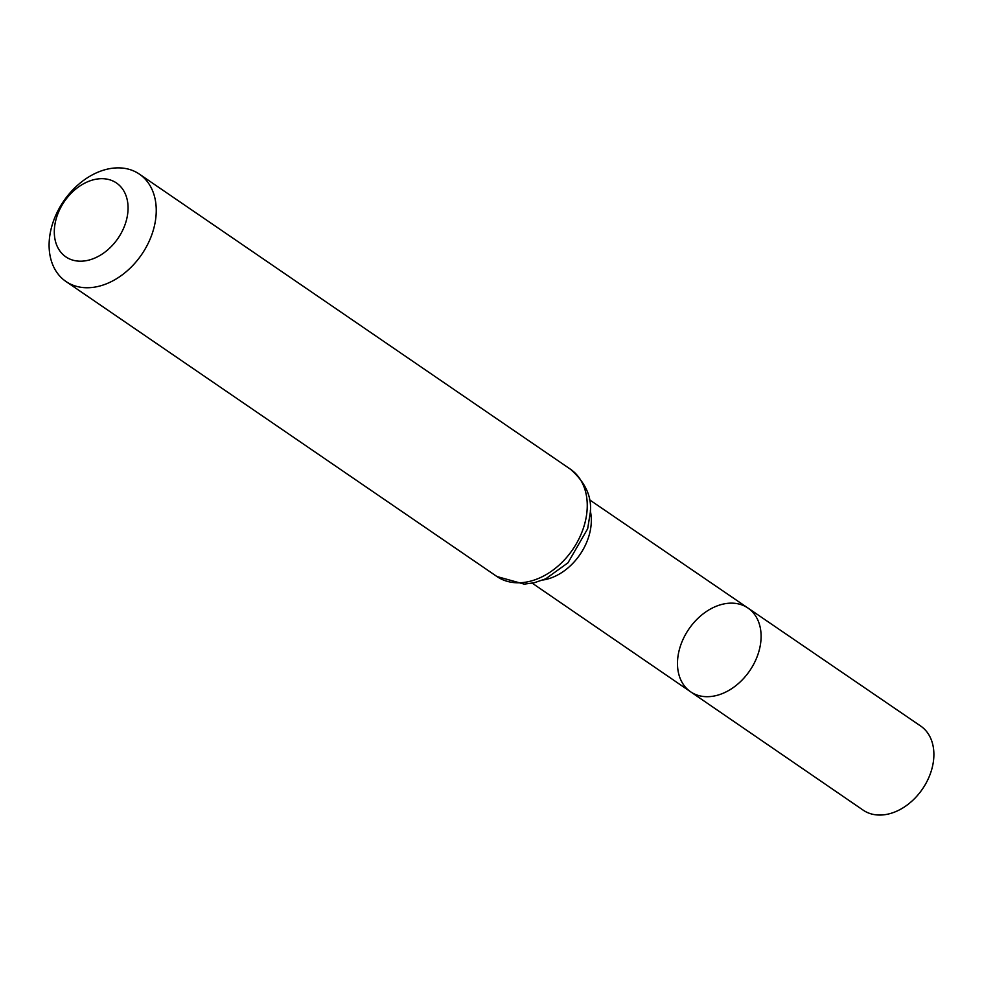 <?xml version="1.0" encoding="UTF-8"?>
<svg xmlns="http://www.w3.org/2000/svg" width="983" height="983" viewBox="0 0 983 983"><rect width="100%" height="100%" fill="white"/><g stroke="black" fill="none" stroke-linecap="round" stroke-linejoin="round"><path stroke-width="1.47" d="M747.94 608.022A50.76 36.875 124.4 0 1 749.722 670.75A50.76 36.875 124.4 0 1 690.594 691.786A50.76 36.875 -55.6 0 0 735.014 686.306A50.76 36.875 -55.6 0 0 761.063 638.323A50.76 36.875 -55.6 0 0 747.94 608.022A50.76 36.875 -55.6 0 0 688.862 629.083A50.76 36.875 -55.6 0 0 690.594 691.786L863.123 810.127A50.944 37.022 -55.6 0 0 907.702 804.622A50.944 37.022 -55.6 0 0 933.85 756.455A50.944 37.022 -55.6 0 0 920.678 726.044L589.407 499.708M54.335 230.169A44.763 32.525 124.4 0 1 110.993 180.208A44.763 32.525 124.4 0 1 108.216 249.436A44.763 32.525 124.4 0 1 54.335 230.169M49.15 242.666A65.038 47.258 124.4 0 1 82.511 181.191A65.038 47.258 124.4 0 1 139.414 174.138A65.038 47.258 124.4 0 1 141.675 254.499A65.038 47.258 124.4 0 1 65.935 281.47A65.038 47.258 124.4 0 1 49.15 242.666M542.96 580.007A50.575 36.74 -55.6 0 0 591.287 522.256A50.575 36.74 -55.6 0 0 590.316 510.841M587.207 508.002A65.038 47.258 -55.6 0 0 570.423 469.198C585.487 482.481 592.11 496.968 590.267 512.659L587.662 528.756L567.977 562.817L545.712 578.827L534.187 582.772L524.185 584.123L496.943 576.529A65.038 47.258 -55.6 0 0 553.847 569.476A65.038 47.258 -55.6 0 0 587.207 508.002M532.258 583.189L690.594 691.786M65.935 281.47L496.943 576.529M139.414 174.138L570.423 469.198"/></g></svg>
